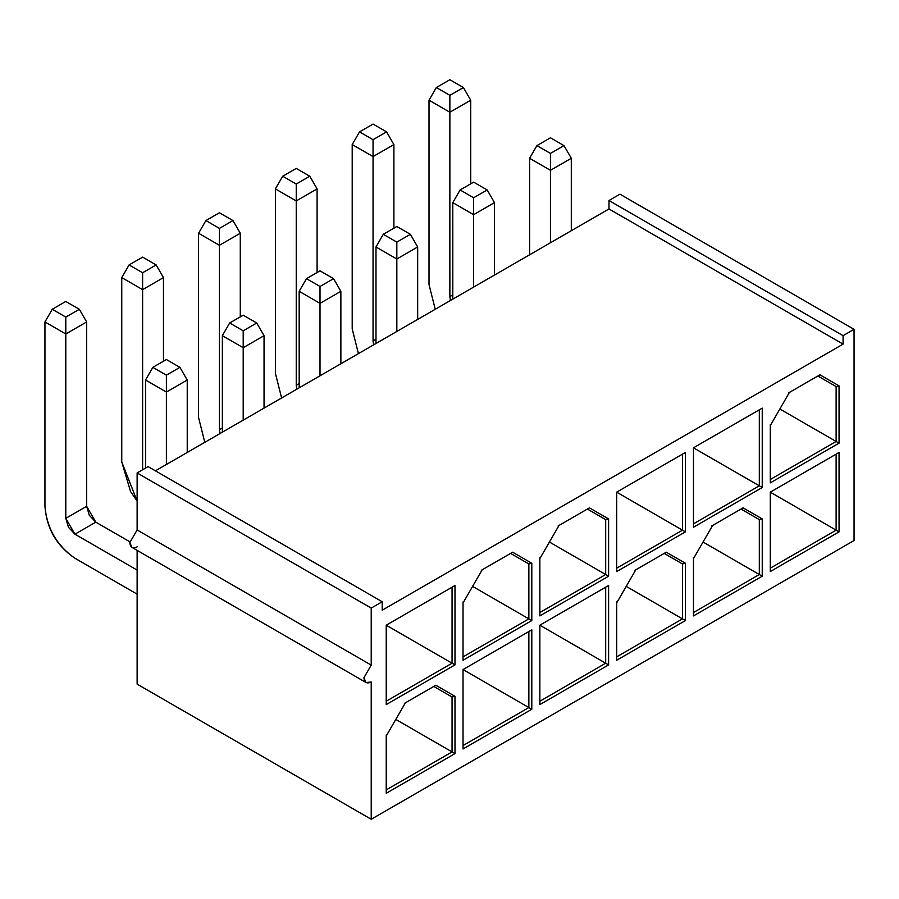 <?xml version="1.0" encoding="UTF-8"?>
<svg xmlns="http://www.w3.org/2000/svg" width="899" height="899" viewBox="0 0 899 899"><rect width="100%" height="100%" fill="white"/><g stroke="black" fill="none" stroke-linecap="round" stroke-linejoin="round"><path stroke-width="1.35" d="M608.983 208.961L608.983 200.522L619.95 194.184L854.05 329.337L843.082 335.675L843.082 344.126L382.199 610.207L382.199 601.757L371.22 608.095L371.22 665.114L363.904 677.79C364.376 682.611 366.814 684.015 371.22 682.004L371.22 819.281L854.05 540.524L854.05 329.337L854.05 540.524L371.22 819.281L371.22 682.004L366.05 682.521L363.904 677.79L371.22 665.114L371.22 608.095L137.131 472.941L148.099 466.603L382.199 601.757L382.199 610.207L843.082 344.126L843.082 335.675L854.05 329.337L619.95 194.184L608.983 200.522L843.082 335.675L608.983 200.522L608.983 208.961L843.082 344.126L608.983 208.961L155.415 470.829L608.983 208.961M137.131 684.128L137.131 550.357L137.131 684.128L371.22 819.281L137.131 684.128M137.131 546.85C132.715 548.862 130.276 547.457 129.816 542.625L137.131 529.961L137.131 472.941L137.131 529.961L371.22 665.114L137.131 529.961L129.816 542.625L131.951 547.367L366.05 682.521M770.286 492.158L836.126 530.174L836.126 454.141L836.126 530.174L839.048 531.86L839.048 452.455L836.126 454.141L770.286 492.158L839.048 452.455L839.048 531.86L770.286 571.562L770.286 492.158L770.286 571.562L839.048 531.86L770.286 492.158M463.03 669.553L531.803 629.851L531.803 709.255L463.03 748.957L463.03 669.553L528.87 707.558L528.87 631.536L528.87 707.558L531.803 709.255L531.803 629.851L528.87 631.536L463.03 669.553L528.87 631.536L463.03 669.553L463.03 748.957L531.803 709.255L528.87 707.558L463.03 745.574L528.87 707.558L463.03 669.553M454.984 696.309L454.984 753.598L386.222 793.3L386.222 736L405.37 702.849L435.835 685.252L454.984 696.309L435.835 685.252L433.767 686.443L452.062 697.006L433.767 686.443L452.062 697.006L454.984 696.309L452.062 697.006L452.062 751.912L454.984 753.598L454.984 696.309M386.222 704.602L386.222 625.198L454.984 585.496L454.984 664.9L386.222 704.602L454.984 664.9L452.062 663.215L386.222 701.231L452.062 663.215L452.062 587.193L454.984 585.496L386.222 625.198L386.222 704.602M463.03 656.877L528.87 618.872L472.604 586.384L528.87 618.872L528.87 563.954L528.87 618.872L531.803 620.557L531.803 563.257L528.87 563.954L510.587 553.402L528.87 563.954L531.803 563.257L512.655 552.211L481.325 570.292L512.655 552.211L482.179 569.797L463.03 602.959L463.03 660.259L463.03 602.959L482.179 569.797L512.655 552.211L531.803 563.257L531.803 620.557L463.03 660.259L531.803 620.557L528.87 618.872L463.03 656.877L463.03 601.97M608.612 576.203L539.85 615.905L539.85 558.616L558.998 525.454L589.463 507.856L608.612 518.914L608.612 576.203L608.612 518.914L589.463 507.856L558.998 525.454L539.85 558.616L539.85 615.905L608.612 576.203L605.69 574.517L608.612 576.203M616.658 571.562L616.658 492.158L685.431 452.455L685.431 531.86L616.658 571.562L685.431 531.86L616.658 492.158L682.498 454.141L616.658 492.158L616.658 571.562M762.24 487.516L693.477 527.219L693.477 447.814L762.24 408.112L762.24 487.516L693.477 447.814L759.318 409.798L693.477 447.814L693.477 527.219L762.24 487.516L762.24 408.112L693.477 447.814L759.318 485.82L693.477 523.836L759.318 485.82L762.24 487.516M839.048 443.162L770.286 482.864L770.286 425.575L789.434 392.413L819.91 374.816L839.048 385.873L839.048 443.162L839.048 385.873L836.126 386.57L836.126 441.476L839.048 443.162L836.126 441.476L836.126 386.57L817.843 376.007L789.434 392.413L770.286 425.575L770.286 482.864L839.048 443.162M539.85 704.602L539.85 625.198L608.612 585.496L608.612 664.9L539.85 704.602L608.612 664.9L605.69 663.215L539.85 701.231L605.69 663.215L539.85 625.198L605.69 663.215L605.69 587.193L539.85 625.198L608.612 585.496L539.85 625.198L539.85 704.602M635.807 569.797L666.283 552.211L685.431 563.257L685.431 620.557L616.658 660.259L616.658 602.959L635.807 569.797L616.658 602.959L616.658 660.259L685.431 620.557L685.431 563.257L666.283 552.211L635.807 569.797M693.477 615.916L693.477 558.616L712.615 525.454L743.091 507.856L762.24 518.914L762.24 576.214L693.477 615.916L762.24 576.214L759.318 574.517L693.477 612.534L759.318 574.517L703.052 542.03L762.24 576.214L762.24 518.914L743.091 507.856L712.615 525.454L693.477 558.616L693.477 615.916M382.199 601.757L148.099 466.603L137.131 472.941L371.22 608.095L382.199 601.757M770.286 568.179L836.126 530.174L770.286 568.179M693.477 612.534L693.477 557.627M711.761 525.949L743.091 507.856L741.023 509.059L759.318 519.611L762.24 518.914L759.318 519.611L759.318 574.517L759.318 519.611L741.023 509.059L759.318 519.611L741.023 509.059L711.761 525.949M759.318 409.798L762.24 408.112L759.318 409.798L759.318 485.82L759.318 409.798M634.952 570.292L666.283 552.211L664.215 553.402L682.498 563.965L685.431 563.257L682.498 563.965L682.498 618.872L685.431 620.557L682.498 618.872L682.498 563.965L664.215 553.402L634.952 570.292M626.232 586.384L682.498 618.872L626.232 586.384M616.658 656.877L682.498 618.872L616.658 656.877L616.658 601.97M664.215 553.402L682.498 563.965L664.215 553.402M682.498 454.141L616.658 492.158L682.498 530.174L616.658 568.179L682.498 530.174L685.431 531.86L685.431 452.455L682.498 454.141L682.498 530.174L682.498 454.141M605.69 663.215L608.612 664.9L608.612 585.496L605.69 587.193L605.69 663.215M558.133 525.949L589.463 507.856L587.395 509.048L605.69 519.611L608.612 518.914L605.69 519.611L605.69 574.517L605.69 519.611L587.395 509.048L605.69 519.611L587.395 509.048L558.133 525.949M549.424 542.03L605.69 574.517L549.424 542.03M539.85 612.534L605.69 574.517L539.85 612.534L539.85 557.627M779.86 408.989L836.126 441.476L779.86 408.989M770.286 479.493L836.126 441.476L770.286 479.493L770.286 424.575M788.58 392.908L817.843 376.007L836.126 386.57L839.048 385.873L819.91 374.816L817.843 376.007L836.126 386.57L817.843 376.007L788.58 392.908M510.587 553.402L528.87 563.954L510.587 553.402M386.222 625.198L452.062 587.193L386.222 625.198L454.984 664.9L454.984 585.496L452.062 587.193L452.062 663.215L386.222 625.198M452.062 697.006L433.767 686.443L435.835 685.252L405.37 702.849L386.222 736L386.222 793.3L454.984 753.598L452.062 751.912L452.062 697.006M395.796 719.425L452.062 751.912L395.796 719.425M386.222 789.929L452.062 751.912L386.222 789.929L386.222 735.011M404.505 703.344L433.767 686.443L404.505 703.344M86.652 321.943L86.652 506.306L95.788 522.15L129.849 541.805L95.788 522.15L74.943 534.186L137.131 570.09L74.943 534.186L65.796 518.341L65.796 333.978L44.95 321.943L44.95 506.306C46.86 528.297 56.851 545.614 74.943 558.257L137.131 594.16L74.943 558.257C56.603 545.76 46.602 528.443 44.95 506.306L44.95 321.943L65.796 333.978L65.796 518.341L86.652 506.306L86.652 321.943L65.796 333.978L65.796 317.089L52.266 309.278L44.95 321.943L52.266 309.278L65.796 301.457L79.337 309.278L86.652 321.943L79.337 309.278L65.796 317.089L65.796 333.978L86.652 321.943M163.461 277.6L163.461 361.229L163.461 277.6L142.615 289.635L121.758 277.6L121.758 461.962L137.131 501.069L130.546 491.517L121.758 461.962L121.758 277.6L142.615 289.635L142.615 469.772L142.615 272.745L129.074 264.924L121.758 277.6L129.074 264.924L142.615 257.114L156.145 264.924L163.461 277.6L156.145 264.924L142.615 272.745L142.615 289.635L163.461 277.6M240.28 233.246L240.28 316.875L240.28 233.246L219.423 245.292L198.578 233.246L198.578 417.608L204.792 442.319L198.578 417.608L198.578 233.246L219.423 245.292L219.423 429.655L219.423 228.391L205.893 220.581L198.578 233.246L205.893 220.581L219.423 212.771L232.965 220.581L240.28 233.246L232.965 220.581L219.423 228.391L219.423 245.292L240.28 233.246M219.974 433.554L219.423 429.655L222.356 427.958L219.423 429.655L219.974 433.554M317.089 188.902L317.089 272.532L317.089 188.902L296.243 200.938L275.386 188.902L275.386 373.265L281.612 397.976L275.386 373.265L275.386 188.902L296.243 200.938L296.243 385.3L296.243 184.048L282.702 176.226L275.386 188.902L282.702 176.226L296.243 168.416L309.773 176.226L317.089 188.902L309.773 176.226L296.243 184.048L296.243 200.938L317.089 188.902M296.782 389.211L296.243 385.3L299.165 383.615L296.243 385.3L296.782 389.211M393.897 144.559L393.897 228.177L393.897 144.559L373.051 156.595L352.206 144.559L352.206 328.922L358.42 353.622L352.206 328.922L352.206 144.559L373.051 156.595L373.051 340.957L373.051 139.693L359.521 131.883L352.206 144.559L359.521 131.883L373.051 124.073L386.581 131.883L393.897 144.559L386.581 131.883L373.051 139.693L373.051 156.595L393.897 144.559M373.602 344.856L373.051 340.957L375.984 339.26L373.051 340.957L373.602 344.856M470.716 100.205L470.716 183.834L470.716 100.205L449.871 112.24L429.014 100.205L429.014 284.567L435.24 309.278L429.014 284.567L429.014 100.205L449.871 112.24L449.871 296.603L449.871 95.35L436.33 87.54L429.014 100.205L436.33 87.54L449.871 79.719L463.401 87.54L470.716 100.205L463.401 87.54L449.871 95.35L449.871 112.24L470.716 100.205M450.41 300.513L449.871 296.603L452.793 294.917L449.871 296.603L450.41 300.513M529.601 158.28L529.612 254.788L529.601 158.28L550.458 170.316L529.601 158.28L536.917 145.616L529.601 158.28M550.458 242.752L550.458 170.316L550.458 242.752M571.303 158.28L571.303 230.717L571.303 158.28L550.458 170.316L550.458 153.426L536.917 145.616L550.458 137.794L563.988 145.616L571.303 158.28L563.988 145.616L550.458 153.426L550.458 170.316L571.303 158.28M187.239 380.019L187.239 452.455L187.239 380.019L166.394 392.054L145.537 380.019L145.537 468.087L145.537 380.019L166.394 392.054L166.394 464.491L166.394 375.164L152.852 367.354L145.537 380.019L152.852 367.354L166.394 359.533L179.924 367.354L187.239 380.019L179.924 367.354L166.394 375.164L166.394 392.054L187.239 380.019M222.356 335.675L222.356 432.172L222.356 335.675L243.202 347.711L222.356 335.675L229.672 322.999L222.356 335.675M243.202 420.148L243.202 347.711L243.202 420.148M264.048 335.675L264.048 408.112L264.048 335.675L243.202 347.711L243.202 330.81L229.672 322.999L243.202 315.189L256.732 322.999L264.048 335.675L256.732 322.999L243.202 330.81L243.202 347.711L264.048 335.675M340.867 291.321L340.867 363.758L340.867 291.321L320.01 303.356L299.165 291.321L299.176 387.829L299.165 291.321L320.01 303.356L320.01 375.793L320.01 286.466L306.48 278.656L299.165 291.321L306.48 278.656L320.01 270.835L333.551 278.656L340.867 291.321L333.551 278.656L320.01 286.466L320.01 303.356L340.867 291.321M417.675 246.978L417.675 319.415L417.675 246.978L396.83 259.013L375.984 246.978L375.984 343.485L375.984 246.978L396.83 259.013L396.83 331.45L396.83 242.123L383.289 234.302L375.984 246.978L383.289 234.302L396.83 226.492L410.36 234.302L417.675 246.978L410.36 234.302L396.83 242.123L396.83 259.013L417.675 246.978M494.495 202.635L494.495 275.06L494.495 202.635L473.638 214.67L452.793 202.635L452.804 299.131L452.793 202.635L473.638 214.67L473.638 287.107L473.638 197.769L460.108 189.959L452.793 202.635L460.108 189.959L473.638 182.149L487.179 189.959L494.495 202.635L487.179 189.959L473.638 197.769L473.638 214.67L494.495 202.635M65.796 518.341L68.481 527.353L74.943 534.186L95.788 522.15L89.327 515.318L86.652 506.306L65.796 518.341M79.337 309.278L65.796 301.457L52.266 309.278L65.796 317.089L79.337 309.278M156.145 264.924L142.615 257.114L129.074 264.924L142.615 272.745L156.145 264.924M232.965 220.581L219.423 212.771L205.893 220.581L219.423 228.391L232.965 220.581M309.773 176.226L296.243 168.416L282.702 176.226L296.243 184.048L309.773 176.226M386.581 131.883L373.051 124.073L359.521 131.883L373.051 139.693L386.581 131.883M463.401 87.54L449.871 79.719L436.33 87.54L449.871 95.35L463.401 87.54M563.988 145.616L550.458 137.794L536.917 145.616L550.458 153.426L563.988 145.616M179.924 367.354L166.394 359.533L152.852 367.354L166.394 375.164L179.924 367.354M256.732 322.999L243.202 315.189L229.672 322.999L243.202 330.81L256.732 322.999M333.551 278.656L320.01 270.835L306.48 278.656L320.01 286.466L333.551 278.656M410.36 234.302L396.83 226.492L383.289 234.302L396.83 242.123L410.36 234.302M487.179 189.959L473.638 182.149L460.108 189.959L473.638 197.769L487.179 189.959"/></g></svg>
